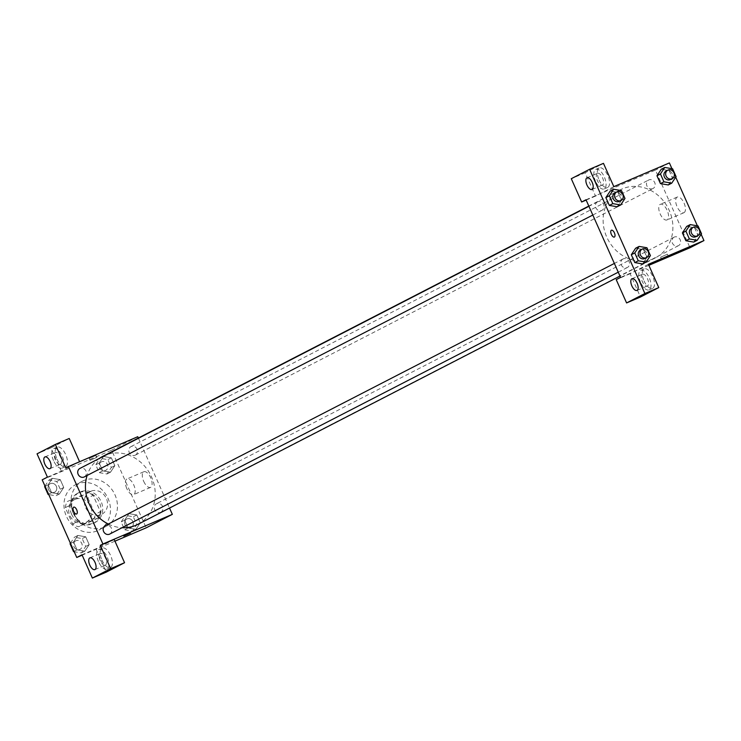 <?xml version="1.0" encoding="UTF-8"?>
<svg xmlns="http://www.w3.org/2000/svg" width="741" height="741" viewBox="0 0 741 741"><rect width="100%" height="100%" fill="white"/><g stroke="black" fill="none" stroke-linecap="round" stroke-linejoin="round"><path stroke-width="0.56" stroke-dasharray="3.71 2.78" d="M90.745 491.274A12.754 11.319 62.8 0 0 90.096 491.589A12.754 11.319 62.8 0 0 85.873 508.104A12.754 11.319 62.8 0 0 101.776 514.263A12.754 11.319 62.8 0 0 106.176 498.109A12.754 11.319 62.8 0 0 90.745 491.274M75.063 499.36A12.754 11.319 62.8 0 0 74.406 499.666A12.754 11.319 62.8 0 0 70.182 516.19A12.754 11.319 62.8 0 0 86.086 522.34A12.754 11.319 62.8 0 0 90.485 506.186A12.754 11.319 62.8 0 0 75.063 499.36M87.892 498.017L95.163 514.356A16.459 14.607 62.8 0 1 93.171 520.497L78.555 526.74A16.459 14.607 62.8 0 1 72.599 523.989L65.328 507.65A16.459 14.607 62.8 0 1 67.32 501.509L81.936 495.266A16.459 14.607 62.8 0 1 87.892 498.017L93.116 495.321L100.396 511.661L95.163 514.356M72.599 523.989L77.833 521.303L70.552 504.954L65.328 507.65M67.32 501.509L81.936 495.266M72.553 498.813A16.459 14.607 62.8 0 0 70.552 504.954M77.833 521.303A16.459 14.607 62.8 0 0 83.789 524.044L78.555 526.74M100.396 511.661A16.459 14.607 62.8 0 1 98.396 517.811L83.789 524.044M93.116 495.321A16.459 14.607 62.8 0 0 87.16 492.57M71.59 514.245A17.006 15.089 -117.2 0 1 77.685 493.191A17.006 15.089 -117.2 0 1 98.886 501.398A17.006 15.089 -117.2 0 1 93.264 523.433A17.006 15.089 -117.2 0 1 71.59 514.245M73.331 513.346A17.006 15.089 62.8 0 0 95.005 522.535A17.006 15.089 62.8 0 0 100.878 500.99A17.006 15.089 62.8 0 0 80.306 491.885A17.006 15.089 62.8 0 0 79.435 492.293A17.006 15.089 62.8 0 0 73.331 513.346M98.396 517.811L93.171 520.497M76.851 484.123A25.509 22.638 62.8 0 0 75.536 484.734A25.509 22.638 62.8 0 0 67.098 517.774A25.509 22.638 62.8 0 0 98.896 530.093A25.509 22.638 62.8 0 0 107.704 497.776A25.509 22.638 62.8 0 0 76.851 484.123M83.816 480.529A25.509 22.638 62.8 0 0 82.51 481.141A25.509 22.638 62.8 0 0 74.063 514.189A25.509 22.638 62.8 0 0 105.87 526.499A25.509 22.638 62.8 0 0 114.679 494.191A25.509 22.638 62.8 0 0 83.816 480.529M42.191 479.825L111.622 450.176L146.19 527.824M114.957 541.162L82.168 555.166M59.41 494.006L51.592 492.672L48.1 484.827L52.426 478.315L60.253 479.64L63.745 487.485L59.41 494.006L51.592 492.672L48.1 484.827L52.426 478.315L60.253 479.64L63.745 487.485L59.41 494.006L55.927 495.803L48.767 494.58M77.87 535.465L85.687 536.79L89.189 544.635L84.854 551.156L77.036 549.822L73.544 541.977L77.87 535.465L85.687 536.79L89.189 544.635L84.854 551.156L77.036 549.822L73.544 541.977L77.87 535.465L74.387 537.262L82.205 538.587L85.697 546.432L81.371 552.943L74.211 551.73M128.971 513.643L136.789 514.967L140.281 522.813L135.955 529.333L128.128 528L124.636 520.154L128.971 513.643L136.789 514.967L140.281 522.813L135.955 529.333L128.128 528L124.636 520.154L128.971 513.643L125.479 515.44L133.306 516.764L136.798 524.609L132.472 531.13L124.645 529.796L121.154 521.951L125.479 515.44M103.527 456.493L111.345 457.818L114.836 465.663L110.511 472.184L102.693 470.859L99.192 463.014L103.527 456.493L111.345 457.818L114.836 465.663L110.511 472.184L102.693 470.859L99.192 463.014L103.527 456.493L100.035 458.29L107.862 459.615L111.354 467.46L107.028 473.981L99.201 472.647L95.709 464.802L100.035 458.29M114.179 539.42L95.876 548.849L81.992 554.777M130.564 533.057L123.766 536.076M101.934 560.048A10.633 4.891 -113.1 0 0 110.465 567.578A10.633 4.891 -113.1 0 0 110.789 555.88A10.633 4.891 -113.1 0 0 102.119 548.025A10.633 4.891 -113.1 0 0 101.934 560.048M95.876 548.849L106.25 572.145M98.46 561.53A10.633 4.891 66.9 0 1 98.646 549.507A10.633 4.891 66.9 0 1 107.315 557.362A10.633 4.891 66.9 0 1 106.991 569.06A10.633 4.891 66.9 0 1 98.46 561.53M105.417 565.105A6.382 2.936 -113.1 0 0 105.481 558.038A6.382 2.936 -113.1 0 0 100.313 553.416A6.382 2.936 -113.1 0 0 100.23 553.462A6.382 2.936 -113.1 0 0 100.165 560.529A6.382 2.936 -113.1 0 0 105.324 565.151A6.382 2.936 -113.1 0 0 105.417 565.105M143.717 481.372A8.503 3.909 -113.1 0 0 150.543 487.393A8.503 3.909 -113.1 0 0 150.803 478.038A8.503 3.909 -113.1 0 0 143.865 471.748A8.503 3.909 -113.1 0 0 143.717 481.372M137.761 436.708L111.622 450.176M138.354 438.042L169.532 508.067M126.804 488.588A8.503 3.909 66.9 0 1 126.952 478.973A8.503 3.909 66.9 0 1 133.889 485.262A8.503 3.909 66.9 0 1 133.63 494.618A8.503 3.909 66.9 0 1 126.804 488.588M89.559 458.216L95.987 455.409L89.559 458.216M79.519 461.578L61.308 471.202L47.424 477.13M79.611 461.773L65.727 467.71M90.43 460.17L96.858 457.364L90.43 460.17M56.992 459.105A10.633 4.891 -113.1 0 0 65.523 466.635A10.633 4.891 -113.1 0 0 65.847 454.937A10.633 4.891 -113.1 0 0 57.177 447.082A10.633 4.891 -113.1 0 0 56.992 459.105M61.308 471.202L50.934 447.907L69.237 438.477M53.519 460.587A10.633 4.891 66.9 0 1 53.704 448.564A10.633 4.891 66.9 0 1 62.374 456.419A10.633 4.891 66.9 0 1 62.049 468.117A10.633 4.891 66.9 0 1 53.519 460.587M60.475 464.172A6.382 2.936 -113.1 0 0 60.54 457.095A6.382 2.936 -113.1 0 0 55.371 452.482A6.382 2.936 -113.1 0 0 55.288 452.519A6.382 2.936 -113.1 0 0 55.223 459.596A6.382 2.936 -113.1 0 0 60.382 464.209A6.382 2.936 -113.1 0 0 60.475 464.172M50.934 447.907L37.05 453.835M76.629 513.985L76.629 513.985A3.724 1.714 -113.1 0 0 76.694 509.78A3.724 1.714 -113.1 0 0 73.702 507.15L73.702 507.15M135.103 455.233A4.779 4.242 62.8 0 0 135.353 455.122A4.779 4.242 62.8 0 0 136.928 448.935A4.779 4.242 62.8 0 0 130.972 446.628A4.779 4.242 62.8 0 0 129.323 452.677A4.779 4.242 62.8 0 0 135.103 455.233M109.696 534.094A4.779 4.242 62.8 0 0 111.345 528.037A4.779 4.242 62.8 0 0 105.565 525.48M84.252 476.945A4.779 4.242 62.8 0 0 85.9 470.887A4.779 4.242 62.8 0 0 80.121 468.331M160.547 512.383A4.779 4.242 62.8 0 0 160.797 512.272A4.779 4.242 62.8 0 0 162.446 506.214A4.779 4.242 62.8 0 0 156.666 503.658A4.779 4.242 62.8 0 0 156.416 503.769A4.779 4.242 62.8 0 0 154.767 509.827A4.779 4.242 62.8 0 0 160.547 512.383M137.854 524.378A38.263 33.956 62.8 0 0 151.062 475.907A38.263 33.956 62.8 0 0 104.777 455.419A38.263 33.956 62.8 0 0 102.814 456.336M99.424 458.383A38.263 33.956 62.8 0 0 87.123 475.463M108.316 524.054A38.263 33.956 62.8 0 0 122.07 527.722M622.449 188.816A38.263 33.956 62.8 0 0 620.486 189.742A38.263 33.956 62.8 0 0 607.824 239.306A38.263 33.956 62.8 0 0 655.526 257.775A38.263 33.956 62.8 0 0 668.734 209.305A38.263 33.956 62.8 0 0 622.449 188.816M652.775 188.64A4.779 4.242 -117.2 0 1 646.995 186.074A4.779 4.242 -117.2 0 1 648.644 180.026A4.779 4.242 -117.2 0 1 654.609 182.332A4.779 4.242 -117.2 0 1 653.025 188.52A4.779 4.242 -117.2 0 1 652.775 188.64M623.237 258.878A4.779 4.242 62.8 0 0 622.996 258.998A4.779 4.242 62.8 0 0 621.412 265.185A4.779 4.242 62.8 0 0 627.368 267.492A4.779 4.242 62.8 0 0 629.016 261.434A4.779 4.242 62.8 0 0 623.237 258.878M597.792 201.728A4.779 4.242 62.8 0 0 597.552 201.848A4.779 4.242 62.8 0 0 595.968 208.036A4.779 4.242 62.8 0 0 601.924 210.342A4.779 4.242 62.8 0 0 603.572 204.294A4.779 4.242 62.8 0 0 597.792 201.728M674.338 237.055A4.779 4.242 62.8 0 0 674.088 237.176A4.779 4.242 62.8 0 0 672.513 243.363A4.779 4.242 62.8 0 0 678.469 245.669A4.779 4.242 62.8 0 0 680.118 239.612A4.779 4.242 62.8 0 0 674.338 237.055M586.011 199.755L655.433 170.106L690.01 247.753M648.866 265.324L620.578 277.403M614.345 237.064L614.345 237.064A3.724 1.714 -113.1 0 0 614.456 232.97A3.724 1.714 -113.1 0 0 611.427 230.219L611.427 230.219M642.299 274.29A6.382 2.936 -113.1 0 0 642.234 281.367A6.382 2.936 -113.1 0 0 647.402 285.98A6.382 2.936 -113.1 0 0 647.486 285.943A6.382 2.936 -113.1 0 0 647.551 278.866A6.382 2.936 -113.1 0 0 642.391 274.253A6.382 2.936 -113.1 0 0 642.299 274.29M640.539 282.358A10.633 4.891 66.9 0 1 640.724 270.345A10.633 4.891 66.9 0 1 649.394 278.199A10.633 4.891 66.9 0 1 649.07 289.888A10.633 4.891 66.9 0 1 640.539 282.358M644.012 280.876A10.633 4.891 -113.1 0 0 652.543 288.406A10.633 4.891 -113.1 0 0 652.867 276.717A10.633 4.891 -113.1 0 0 644.188 268.863A10.633 4.891 -113.1 0 0 644.012 280.876M597.357 173.357A6.382 2.936 -113.1 0 0 597.292 180.424A6.382 2.936 -113.1 0 0 602.461 185.037A6.382 2.936 -113.1 0 0 602.655 178.025A6.382 2.936 -113.1 0 0 597.45 173.311A6.382 2.936 -113.1 0 0 597.357 173.357M595.597 181.425A10.633 4.891 66.9 0 1 595.783 169.402A10.633 4.891 66.9 0 1 604.452 177.256A10.633 4.891 66.9 0 1 604.128 188.955A10.633 4.891 66.9 0 1 595.597 181.425M599.071 179.943A10.633 4.891 -113.1 0 0 607.601 187.473A10.633 4.891 -113.1 0 0 607.926 175.774A10.633 4.891 -113.1 0 0 599.247 167.92A10.633 4.891 -113.1 0 0 599.071 179.943M613.835 186.649L595.542 196.078L585.168 172.783L603.47 163.353M585.168 172.783L571.283 178.711M595.542 196.078L586.15 200.079M648.412 264.296L630.109 273.716L640.474 297.011M630.109 273.716L616.225 279.653M646.939 247.753L643.457 249.541L635.63 248.216L643.457 249.56M650.431 255.599L646.949 257.386L643.457 249.541L646.949 257.386L642.642 263.898L634.796 262.564M698.041 225.931L694.549 227.719L686.731 226.394L694.549 227.737L698.041 235.564L693.733 242.075L685.897 240.742M672.596 168.781L669.104 170.578L661.287 169.244L669.104 170.587L672.596 178.424L668.289 184.926L660.453 183.601M621.495 190.604L618.013 192.401L610.186 191.067L618.013 192.41M624.987 198.449L621.504 200.246L618.013 192.401L621.504 200.246L617.197 206.748M621.504 200.246L617.17 206.758L609.352 205.424M671.939 168.67L675.718 177.173M697.383 225.82L701.162 234.323M684.017 212.658A8.503 3.909 -113.1 0 0 684.11 203.229A8.503 3.909 -113.1 0 0 677.228 197.078A8.503 3.909 -113.1 0 0 676.968 206.433A8.503 3.909 -113.1 0 0 683.906 212.713A8.503 3.909 -113.1 0 0 684.017 212.658M669.382 162.927L655.433 170.106M667.113 219.882A8.503 3.909 66.9 0 1 666.993 219.938A8.503 3.909 66.9 0 1 660.055 213.649A8.503 3.909 66.9 0 1 660.314 204.294A8.503 3.909 66.9 0 1 667.196 210.453A8.503 3.909 66.9 0 1 667.113 219.882M627.275 181.295L633.712 178.488L627.275 181.295M667.048 254.385L660.611 257.201L667.048 254.385M670.457 179.544A4.779 4.242 62.8 0 0 672.106 173.496A4.779 4.242 62.8 0 0 666.326 170.93M669.104 170.578L672.596 178.424L668.271 184.935M676.088 176.627L672.596 178.424M695.901 236.694A4.779 4.242 62.8 0 0 697.55 230.636A4.779 4.242 62.8 0 0 691.77 228.08M694.549 227.719L698.041 235.564L693.715 242.085M701.532 233.776L698.041 235.564M619.356 201.367A4.779 4.242 62.8 0 0 621.004 195.309A4.779 4.242 62.8 0 0 615.225 192.753M644.8 258.516A4.779 4.242 62.8 0 0 646.448 252.459A4.779 4.242 62.8 0 0 640.669 249.902M646.949 257.386L642.614 263.907M101.591 461.773A4.779 4.242 62.8 0 0 101.341 461.884A4.779 4.242 62.8 0 0 99.757 468.071A4.779 4.242 62.8 0 0 105.722 470.378A4.779 4.242 62.8 0 0 107.371 464.329A4.779 4.242 62.8 0 0 101.591 461.773M110.511 472.184L107.028 473.981M102.693 470.859L99.201 472.647M99.192 463.014L95.709 464.802M111.345 457.818L107.862 459.615M114.836 465.663L111.354 467.46M101.573 461.773A4.779 4.242 62.8 0 0 101.332 461.893A4.779 4.242 62.8 0 0 99.748 468.08A4.779 4.242 62.8 0 0 105.704 470.387A4.779 4.242 62.8 0 0 107.352 464.338A4.779 4.242 62.8 0 0 101.573 461.773M127.035 518.913A4.779 4.242 62.8 0 0 126.785 519.033A4.779 4.242 62.8 0 0 125.201 525.221A4.779 4.242 62.8 0 0 131.166 527.527A4.779 4.242 62.8 0 0 132.815 521.479A4.779 4.242 62.8 0 0 127.035 518.913A4.779 4.242 62.8 0 0 126.776 519.043A4.779 4.242 62.8 0 0 125.192 525.23A4.779 4.242 62.8 0 0 131.148 527.536A4.779 4.242 62.8 0 0 132.796 521.479A4.779 4.242 62.8 0 0 127.017 518.922M135.955 529.333L132.472 531.13M128.128 528L124.645 529.796M124.636 520.154L121.154 521.951M136.789 514.967L133.306 516.764M140.281 522.813L136.798 524.609M44.979 486.077L48.943 480.112L56.761 481.437L60.253 489.282L55.927 495.803M50.49 483.595A4.779 4.242 62.8 0 0 50.249 483.706A4.779 4.242 62.8 0 0 48.665 489.894A4.779 4.242 62.8 0 0 54.621 492.2A4.779 4.242 62.8 0 0 56.27 486.152A4.779 4.242 62.8 0 0 50.49 483.595A4.779 4.242 62.8 0 0 50.231 483.716A4.779 4.242 62.8 0 0 48.647 489.903A4.779 4.242 62.8 0 0 54.612 492.209A4.779 4.242 62.8 0 0 56.26 486.161A4.779 4.242 62.8 0 0 50.481 483.595M51.592 492.672L48.6 494.219M48.1 484.827L45.108 486.374M52.426 478.315L48.943 480.112M60.253 479.64L56.761 481.437M63.745 487.485L60.253 489.282M70.423 543.227L74.387 537.262M75.934 540.735A4.779 4.242 62.8 0 0 75.693 540.856A4.779 4.242 62.8 0 0 74.109 547.043A4.779 4.242 62.8 0 0 80.065 549.35A4.779 4.242 62.8 0 0 81.714 543.301A4.779 4.242 62.8 0 0 75.934 540.735M84.854 551.156L81.371 552.943M77.036 549.822L74.044 551.369M73.544 541.977L70.552 543.524M85.687 536.79L82.205 538.587M89.189 544.635L85.697 546.432M75.925 540.745A4.779 4.242 62.8 0 0 75.675 540.865A4.779 4.242 62.8 0 0 74.091 547.053A4.779 4.242 62.8 0 0 80.056 549.359A4.779 4.242 62.8 0 0 81.705 543.301A4.779 4.242 62.8 0 0 75.925 540.745M86.086 522.34L101.776 514.263M74.406 499.666L90.096 491.589M79.435 492.293L77.685 493.191M95.005 522.535L93.264 523.433M82.51 481.141L75.536 484.734M105.87 526.499L98.896 530.093M102.119 548.025L98.646 549.507M110.465 567.578L106.991 569.06M94.913 569.597L105.324 565.151M89.902 557.871L100.313 553.416M143.865 471.748L126.952 478.973M150.543 487.393L133.63 494.618M89.198 458.438L90.069 460.393M95.987 455.409L96.858 457.364M57.177 447.082L53.704 448.564M65.523 466.635L62.049 468.117M49.971 468.655L60.382 464.209M44.96 456.928L55.371 452.482M620.486 189.742L588.808 206.054M655.526 257.775L619.985 276.078M135.353 455.122L653.025 188.52M130.972 446.628L648.644 180.026M622.996 258.998L614.363 263.435M627.368 267.492L618.253 272.188M597.552 201.848L588.919 206.294M601.924 210.342L592.809 215.038M674.088 237.176L156.416 503.769M678.469 245.669L160.797 512.272M636.982 290.426L647.402 285.98M631.971 278.699L642.391 274.253M644.188 268.863L640.724 270.345M652.543 288.406L649.07 289.888M592.04 189.492L602.461 185.037M587.039 177.757L597.45 173.311M599.247 167.92L595.783 169.402M607.601 187.473L604.128 188.955M677.228 197.078L660.314 204.294M683.906 212.713L666.993 219.938M668.28 256.127L667.409 254.172M661.481 259.155L660.611 257.201"/><path stroke-width="1.11" d="M82.168 555.166L76.758 557.473L42.191 479.825L47.424 477.13L37.05 453.835L55.353 444.415L65.727 467.71L137.761 436.708L138.354 438.042M169.532 508.067L172.338 514.356L146.19 527.824L114.957 541.162M123.766 536.076L130.564 533.057M76.758 557.473L81.992 554.777L92.366 578.073L106.25 572.145L124.553 562.715L114.179 539.42L100.294 545.348L102.906 544.005L68.339 466.358M172.338 514.356L102.906 544.005M89.809 557.908A6.382 2.936 -113.1 0 0 89.744 564.985A6.382 2.936 -113.1 0 0 94.913 569.597A6.382 2.936 -113.1 0 0 95.107 562.576A6.382 2.936 -113.1 0 0 89.902 557.871A6.382 2.936 -113.1 0 0 89.809 557.908M124.553 562.715L110.668 568.643L100.294 545.348M92.366 578.073L110.668 568.643M55.353 444.415L69.237 438.477L79.519 461.578M44.868 456.965A6.382 2.936 -113.1 0 0 44.812 464.042A6.382 2.936 -113.1 0 0 49.971 468.655A6.382 2.936 -113.1 0 0 50.166 461.643A6.382 2.936 -113.1 0 0 44.96 456.928A6.382 2.936 -113.1 0 0 44.868 456.965M76.694 509.78A3.724 1.714 66.9 0 1 76.629 513.985A3.724 1.714 66.9 0 1 73.591 511.244A3.724 1.714 66.9 0 1 73.702 507.15A3.724 1.714 66.9 0 1 76.694 509.78M73.702 507.15A3.724 1.714 -113.1 0 0 73.591 511.244A3.724 1.714 -113.1 0 0 76.629 513.985M105.565 525.48A4.779 4.242 62.8 0 0 105.324 525.591A4.779 4.242 62.8 0 0 103.675 531.649A4.779 4.242 62.8 0 0 109.455 534.205A4.779 4.242 62.8 0 0 109.696 534.094L618.253 272.188M80.121 468.331A4.779 4.242 62.8 0 0 79.88 468.451A4.779 4.242 62.8 0 0 78.231 474.499A4.779 4.242 62.8 0 0 84.011 477.056A4.779 4.242 62.8 0 0 84.252 476.945L592.809 215.038M122.07 527.722A38.263 33.956 62.8 0 0 135.89 525.295A38.263 33.956 62.8 0 0 137.854 524.378L619.985 276.078M588.808 206.054L102.814 456.336A38.263 33.956 62.8 0 0 99.424 458.383M87.123 475.463A38.263 33.956 62.8 0 0 108.316 524.054M586.011 199.755L620.578 277.403L616.225 279.653L626.59 302.939L644.892 293.519L589.586 169.281L571.283 178.711L581.648 202.006L586.011 199.755M701.162 234.323L703.95 240.575L690.01 247.753L648.866 265.324M611.427 230.219A3.724 1.714 -113.1 0 0 611.371 230.247A3.724 1.714 66.9 0 1 611.418 230.219A3.724 1.714 66.9 0 1 614.456 232.97A3.724 1.714 66.9 0 1 614.345 237.064A3.724 1.714 66.9 0 1 611.334 234.378A3.724 1.714 66.9 0 1 611.371 230.247A3.724 1.714 -113.1 0 0 611.334 234.369A3.724 1.714 -113.1 0 0 614.345 237.064M631.888 278.736A6.382 2.936 66.9 0 1 631.971 278.699A6.382 2.936 66.9 0 1 637.177 283.414A6.382 2.936 66.9 0 1 636.982 290.426A6.382 2.936 66.9 0 1 631.823 285.813A6.382 2.936 66.9 0 1 631.888 278.736M586.946 177.803A6.382 2.936 66.9 0 1 587.039 177.757A6.382 2.936 66.9 0 1 592.235 182.471A6.382 2.936 66.9 0 1 592.04 189.492A6.382 2.936 66.9 0 1 586.881 184.87A6.382 2.936 66.9 0 1 586.946 177.803M589.586 169.281L603.47 163.353L613.835 186.649L669.382 162.927L671.939 168.67M586.15 200.079L581.648 202.006M626.59 302.939L640.474 297.011L658.777 287.591L648.412 264.296L703.95 240.575M658.777 287.591L644.892 293.519M646.106 262.11L638.279 260.786L634.787 252.94L639.122 246.42L646.939 247.753L650.431 255.599L646.106 262.11L642.623 263.916M642.614 263.907L634.796 262.583L631.304 254.737L635.621 248.207M689.38 238.963L685.897 240.76L682.405 232.915L686.722 226.385L682.405 232.915L685.897 240.76L693.724 242.094L697.198 240.288L689.38 238.963L685.888 231.118L690.214 224.597L698.041 225.931L701.532 233.776L697.198 240.288M663.936 181.814L660.453 183.611L656.961 175.765L661.278 169.235L656.961 175.765L660.453 183.611L668.28 184.944L671.754 183.138L663.936 181.814L660.444 173.968L664.77 167.447L672.596 168.781L676.088 176.627L671.754 183.138M620.662 204.961L612.835 203.636L609.343 195.791L613.678 189.27L621.495 190.604L624.987 198.449L620.662 204.961L617.17 206.758L609.352 205.433L605.86 197.588L610.176 191.058M675.718 177.173L697.383 225.82M667.919 256.349L661.481 259.155L667.919 256.349M666.326 170.93A4.779 4.242 62.8 0 0 666.076 171.051A4.779 4.242 62.8 0 0 664.492 177.238A4.779 4.242 62.8 0 0 670.457 179.544L672.198 178.646A4.779 4.242 62.8 0 0 673.847 172.597A4.779 4.242 62.8 0 0 668.067 170.032A4.779 4.242 62.8 0 0 667.817 170.152A4.779 4.242 62.8 0 0 666.242 176.339A4.779 4.242 62.8 0 0 672.198 178.646M660.444 173.968L656.961 175.765M664.77 167.447L661.287 169.244M691.77 228.08A4.779 4.242 62.8 0 0 691.52 228.2A4.779 4.242 62.8 0 0 689.936 234.388A4.779 4.242 62.8 0 0 695.901 236.694L697.642 235.795A4.779 4.242 62.8 0 0 699.291 229.738A4.779 4.242 62.8 0 0 693.511 227.181A4.779 4.242 62.8 0 0 693.261 227.302A4.779 4.242 62.8 0 0 691.677 233.489A4.779 4.242 62.8 0 0 697.642 235.795M685.888 231.118L682.405 232.915M690.214 224.597L686.731 226.394M615.225 192.753A4.779 4.242 62.8 0 0 614.984 192.873A4.779 4.242 62.8 0 0 613.4 199.06A4.779 4.242 62.8 0 0 619.356 201.367L621.097 200.468A4.779 4.242 62.8 0 0 622.746 194.42A4.779 4.242 62.8 0 0 616.966 191.854A4.779 4.242 62.8 0 0 616.725 191.975A4.779 4.242 62.8 0 0 615.141 198.162A4.779 4.242 62.8 0 0 621.097 200.468M612.835 203.636L609.352 205.433L605.86 197.588L610.186 191.067L613.678 189.27M609.343 195.791L605.86 197.588M640.669 249.902A4.779 4.242 62.8 0 0 640.419 250.013A4.779 4.242 62.8 0 0 638.844 256.21A4.779 4.242 62.8 0 0 644.8 258.516L646.541 257.618A4.779 4.242 62.8 0 0 648.19 251.56A4.779 4.242 62.8 0 0 642.41 249.004A4.779 4.242 62.8 0 0 642.169 249.124A4.779 4.242 62.8 0 0 640.585 255.312A4.779 4.242 62.8 0 0 646.541 257.618M638.279 260.786L634.796 262.583L631.304 254.737L635.63 248.216L639.122 246.42M634.787 252.94L631.304 254.737M48.767 494.58L48.109 494.469L44.608 486.624L44.979 486.077M48.6 494.219L48.109 494.469M45.108 486.374L44.608 486.624M74.211 551.73L73.554 551.619L70.052 543.774L70.423 543.227M74.044 551.369L73.554 551.619M70.552 543.524L70.052 543.774M614.363 263.435L105.324 525.591M588.919 206.294L79.88 468.451M667.817 170.152L666.076 171.051M693.261 227.302L691.52 228.2M616.725 191.975L614.984 192.873M642.169 249.124L640.419 250.013"/></g></svg>
